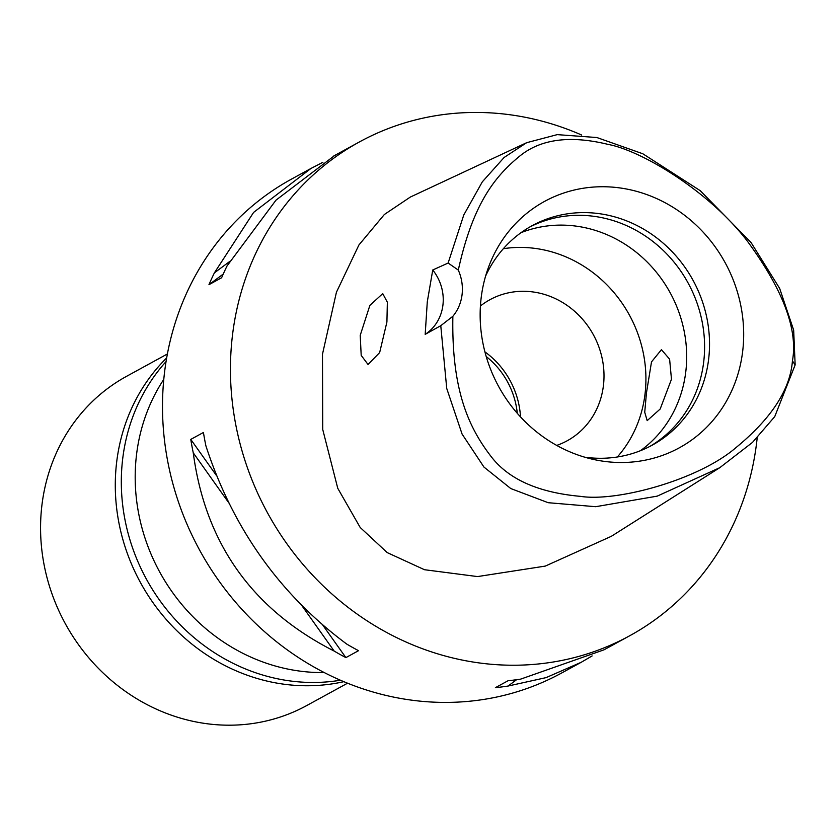 <?xml version="1.0" encoding="UTF-8"?>
<svg xmlns="http://www.w3.org/2000/svg" width="837" height="837" viewBox="0 0 837 837"><rect width="100%" height="100%" fill="white"/><g stroke="black" fill="none" stroke-linecap="round" stroke-linejoin="round"><path stroke-width="1.26" d="M452.869 316.292A44.675 41.065 61.3 0 0 462.087 294.498A44.675 41.065 61.3 0 0 458.299 270.089C472.748 204.49 494.322 176.973 519.369 156.393C540.388 139.015 570.039 135.039 608.321 144.456C640.692 150.367 708.625 190.407 747.556 241.422C783.139 289.958 798.1 329.788 792.43 360.925C790.191 389.623 771.4 418.5 736.037 447.565C698.623 479.957 616.733 502.095 580.407 496.351C538.672 492.585 509.053 479.496 491.539 457.086C469.191 428.314 451.436 391.067 452.869 316.292L440.775 325.698L425.186 334.35L427.288 301.822L432.75 269.985A44.675 41.065 -118.7 0 1 442.94 304.971A44.675 41.065 -118.7 0 1 425.186 334.35M742.722 350.933A140.428 129.065 61.3 0 0 643.193 193.337A140.428 129.065 61.3 0 0 488.515 267.223A140.428 129.065 61.3 0 0 481.108 298.317A140.428 129.065 61.3 0 0 593.747 459.503A140.428 129.065 61.3 0 0 742.722 350.933M458.299 270.089L448.13 263.038L432.75 269.985M448.13 263.038L463.771 214.994L482.321 181.838L504.104 157.482L526.661 142.688L557.254 134.631L596.875 137.53L642.816 153.767L700.224 190.669L750.988 242.437L779.655 288.409L793.664 330.134L795.15 364.89L774.748 416.606L752.505 442.396L719.789 467.684L657.191 496.142L595.672 506.699L548.183 502.702L510.79 488.557L483.953 467.067L462.076 434.058L446.738 388.462L440.775 325.698M386.914 322.015L387.353 302.22L382.739 293.62L369.881 305.379L360.213 335.365L361.197 355.38L368.039 364.493L379.653 352.586L386.914 322.015M526.661 142.688L410.35 197.051L384.361 214.492L358.916 244.979L336.432 292.228L322.475 354.239L322.737 429.507L337.761 488.306L360.192 527.477L387.228 552.608L424.474 569.715L477.54 576.578L545.285 566.094L611.313 536.329L719.789 467.684M757.192 437.782A281.473 258.717 -118.7 0 1 756.774 441.57A281.473 258.717 -118.7 0 1 629.696 635.764A281.473 258.717 -118.7 0 1 350.4 609.148A281.473 258.717 -118.7 0 1 232.372 336.118A281.473 258.717 -118.7 0 1 359.439 141.924A281.473 258.717 -118.7 0 1 581.621 135.008M309.92 169.032L291.506 179.108A281.473 258.717 61.3 0 0 164.429 373.292A281.473 258.717 61.3 0 0 282.467 646.331A281.473 258.717 61.3 0 0 561.763 672.938L580.292 662.789M334.727 155.452L275.99 200.158L227.057 265.925A281.473 258.717 61.3 0 0 221.617 277.758L208.957 284.685A281.473 258.717 -118.7 0 1 214.398 272.852L253.601 212.41L310.987 168.436L322.883 162.326M190.773 439.404L203.433 432.478A281.473 258.717 61.3 0 0 205.912 445.901C232.822 528.346 279.788 594.416 346.811 644.124A281.473 258.717 61.3 0 0 358.539 650.684L345.88 657.61A281.473 258.717 -118.7 0 1 334.151 651.06C252.282 609.472 205.316 543.391 193.253 452.827A281.473 258.717 -118.7 0 1 190.773 439.404L216.637 475.782M629.696 635.764L604.042 649.805L520.74 679.1A281.473 258.717 61.3 0 1 508.049 680.743L495.389 687.679A281.473 258.717 -118.7 0 0 508.08 686.037L546.08 677.625L581.234 662.276L592.136 655.915M604.042 649.805L605.109 649.219M163.79 379.36A185.866 170.832 61.3 0 0 136.462 455.244A185.866 170.832 61.3 0 0 324.243 672.561M517.297 413.332A77.297 71.04 61.3 0 0 486.192 356.499M484.905 351.875A80.425 73.918 -118.7 0 1 520.499 416.91M556.71 445.42A80.425 73.918 61.3 0 0 567.141 440.806A80.425 73.918 61.3 0 0 603.456 385.323A80.425 73.918 61.3 0 0 569.725 307.305A80.425 73.918 61.3 0 0 489.927 299.709A80.425 73.918 61.3 0 0 480.417 306.007M503.351 248.704A125.1 114.983 -118.7 0 1 645.065 393.693A125.1 114.983 -118.7 0 1 617.329 456.992M646.457 392.93L644.731 412.254L647.179 420.634L660.173 409.031L671.473 379.245L669.61 359.188L661.45 349.667L651.51 361.887L646.457 392.93M640.389 450.735A125.1 114.983 61.3 0 0 685.827 371.387A125.1 114.983 61.3 0 0 638.851 254.396A125.1 114.983 61.3 0 0 521.053 232.665M529.643 227.089A125.1 114.983 -118.7 0 1 652.483 241.15A125.1 114.983 -118.7 0 1 703.739 361.584A125.1 114.983 -118.7 0 1 649.711 446.498M584.644 457.169A125.1 114.983 61.3 0 0 652.201 445.179A125.1 114.983 61.3 0 0 708.677 358.874A125.1 114.983 61.3 0 0 656.218 237.53A125.1 114.983 61.3 0 0 532.091 225.697A125.1 114.983 61.3 0 0 485.575 276.147M322.779 625.113L345.88 657.61M193.253 452.827L229.003 503.121M301.466 605.067L334.151 651.06M508.08 686.037L516.575 679.717M223.228 274.076L208.957 284.685M229.516 261.615L214.398 272.852M167.39 353.978L126.565 376.326A187.645 172.474 61.3 0 0 41.85 505.778A187.645 172.474 61.3 0 0 120.538 687.805A187.645 172.474 61.3 0 0 306.729 705.549L347.554 683.201M166.668 357.933A190.773 175.351 61.3 0 0 116.594 462.694A190.773 175.351 61.3 0 0 343.84 681.674M340.439 680.23A190.773 175.351 -118.7 0 1 122.62 459.398A190.773 175.351 -118.7 0 1 166.061 361.584M795.15 364.89L792.43 360.925M359.439 141.924L333.785 155.964"/></g></svg>
